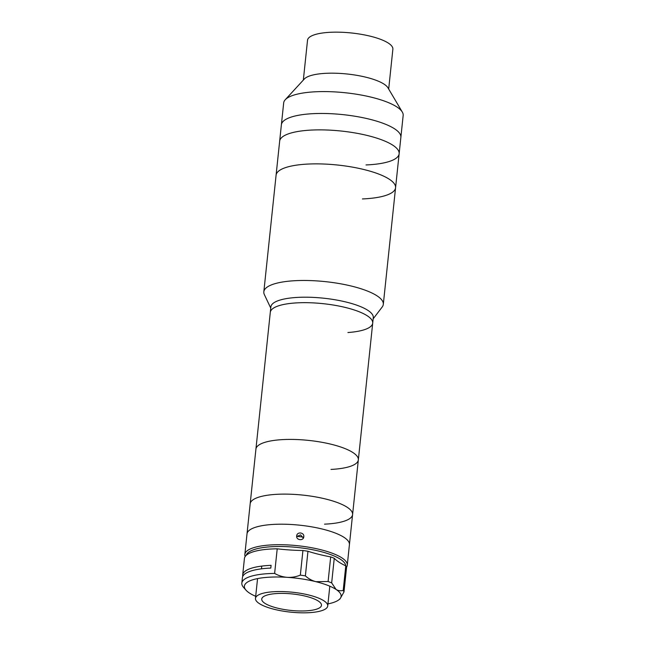 <?xml version="1.0" encoding="UTF-8"?>
<svg xmlns="http://www.w3.org/2000/svg" width="645" height="645" viewBox="0 0 645 645"><rect width="100%" height="100%" fill="white"/><g stroke="black" fill="none" stroke-linecap="round" stroke-linejoin="round"><path stroke-width="0.97" d="M270.747 308.076L264.361 294.604A60.074 16.536 6 0 1 263.829 291.798L276.084 175.19A60.074 16.536 6 0 1 309.213 164.007A60.074 16.536 6 0 1 395.57 187.751A60.074 16.536 6 0 1 362.442 198.934M263.829 291.798A60.074 16.536 6 0 1 292.733 280.841A60.074 16.536 6 0 1 353.726 286.654A60.074 16.536 6 0 1 383.307 304.351L395.57 187.751A60.074 16.536 6 0 0 365.981 170.046A60.074 16.536 6 0 0 304.996 164.241A60.074 16.536 6 0 0 276.084 175.19L279.656 141.191A60.074 16.536 6 0 1 312.785 130.008A60.074 16.536 6 0 1 399.142 153.752A60.074 16.536 6 0 1 366.013 164.943M281.381 124.783A60.074 16.536 6 0 1 314.51 113.601A60.074 16.536 6 0 1 400.868 137.345L403.165 115.463A60.074 16.536 6 0 0 402.295 112.037A60.074 16.536 6 0 0 316.808 91.719A60.074 16.536 6 0 0 285.243 99.733A60.074 16.536 6 0 0 283.679 102.902L281.381 124.783A60.074 16.536 6 0 1 314.51 113.601A60.074 16.536 6 0 1 400.868 137.345L399.142 153.752A60.074 16.536 6 0 0 312.785 130.008A60.074 16.536 6 0 0 279.656 141.191L281.381 124.783M285.243 99.733L304.327 78.996A42.909 11.812 6 0 1 326.878 73.272A42.909 11.812 6 0 1 387.935 87.784L402.295 112.037M303.335 80.077L307.528 40.24A42.909 11.812 6 0 1 331.191 32.25A42.909 11.812 6 0 1 392.87 49.214L388.685 89.042M245.181 556.522A51.487 14.174 6 0 1 244.85 554.418A51.487 14.174 6 0 1 273.246 544.823A51.487 14.174 6 0 1 347.268 565.181A51.487 14.174 6 0 1 346.51 567.173M244.85 554.418L247.011 533.899A51.487 14.174 6 0 1 275.407 524.312A51.487 14.174 6 0 1 349.421 544.662L352.589 514.581A51.487 14.174 6 0 1 324.524 524.159M345.72 565.826A50.06 13.779 -174 0 0 273.738 546.605A50.06 13.779 -174 0 0 246.253 555.313M296.692 535.939C296.942 531.464 304.48 532.327 303.787 536.753C303.561 541.147 296.015 540.3 296.692 535.939L296.756 535.552M303.352 538.075L300.57 534.899L296.684 536.551M278.301 593.456A30.033 8.272 6 0 1 321.476 605.324A30.033 8.272 6 0 1 304.916 610.92A30.033 8.272 6 0 1 261.733 599.044A30.033 8.272 6 0 1 278.301 593.456M307.697 612.75A36.33 9.998 6 0 1 255.476 598.391A36.33 9.998 6 0 1 275.512 591.626A36.33 9.998 6 0 1 327.733 605.986A36.33 9.998 6 0 1 307.697 612.75M302.924 550.507L300.336 575.122A51.487 14.174 6 0 1 305.375 575.88C308.415 578.686 311.914 580.613 315.889 581.677A48.625 13.384 -174 0 0 287.331 577.348A48.625 13.384 -174 0 0 271.214 577.106A48.625 13.384 -174 0 0 246.019 590.191L243.552 587.393A51.487 14.174 6 0 1 241.835 583.128A51.487 14.174 6 0 1 270.231 573.542A51.487 14.174 6 0 1 274.625 573.429L277.213 548.814A71.514 19.689 -174 0 0 302.924 550.507A51.487 14.174 6 0 1 307.963 551.265A71.514 19.689 -174 0 0 330.692 556.909A51.487 14.174 6 0 1 334.255 558.288A71.514 19.689 -174 0 0 345.776 565.85A51.487 14.174 6 0 1 346.575 567.334L343.987 591.949L340.6 597.891A48.625 13.384 -174 0 0 336.077 589.457C338.101 590.715 340.471 591.054 343.188 590.465A51.487 14.174 6 0 1 343.987 591.949M242.794 576.316A51.487 14.174 6 0 1 242.697 574.929A51.487 14.174 6 0 1 271.094 565.334L270.803 568.076A51.487 14.174 -174 0 0 242.407 577.662L241.835 583.128M242.697 574.929L244.423 558.514A51.487 14.174 6 0 1 272.819 548.927A51.487 14.174 6 0 1 277.213 548.814M246.019 590.191A48.625 13.384 -174 0 0 255.694 596.303M345.776 565.85L343.188 590.465M261.765 566.092L261.475 568.826M330.692 556.909L328.103 581.524A51.487 14.174 6 0 1 331.667 582.903L334.255 558.288M305.375 575.88L307.963 551.265M331.667 582.903L336.077 589.457A48.625 13.384 -174 0 0 315.889 581.677L328.103 581.524M274.625 573.429C278.592 575.679 282.824 576.985 287.331 577.348C291.798 577.581 296.136 576.84 300.336 575.122M327.958 603.897A48.625 13.384 -174 0 0 338.69 599.931A48.625 13.384 -174 0 0 340.6 597.891L340.133 598.689M339.963 598.987L338.69 599.931M347.268 565.181L349.421 544.662A51.487 14.174 6 0 0 275.383 524.312A51.487 14.174 6 0 0 247.011 533.899L270.295 312.373A51.487 14.174 6 0 1 295.071 302.989A51.487 14.174 6 0 1 347.349 307.963A51.487 14.174 6 0 1 372.705 323.137A51.487 14.174 6 0 1 347.929 332.522M270.868 306.907A51.487 14.174 6 0 1 295.652 297.514A51.487 14.174 6 0 1 347.921 302.497A51.487 14.174 6 0 1 373.286 317.671L372.705 323.137A51.487 14.174 6 0 0 297.651 302.828A51.487 14.174 6 0 0 270.295 312.373L270.868 306.907M383.307 304.351A60.074 16.536 6 0 1 382.203 306.988L373.157 318.84M352.589 514.581A51.487 14.174 6 0 0 278.543 494.231A51.487 14.174 6 0 0 250.171 503.818A51.487 14.174 6 0 1 278.229 494.247A51.487 14.174 6 0 1 352.589 514.581L358.338 459.885A51.487 14.174 6 0 1 330.974 469.423M358.338 459.885A51.487 14.174 6 0 0 283.284 439.576A51.487 14.174 6 0 0 255.92 449.122A51.487 14.174 6 0 1 283.977 439.543A51.487 14.174 6 0 1 358.338 459.885L372.705 323.137M296.805 536.358A40.046 11.021 6 0 1 303.126 537.083M395.57 187.751L399.142 153.752M255.476 598.391L257.557 578.597M327.733 605.986L329.813 586.192"/></g></svg>
